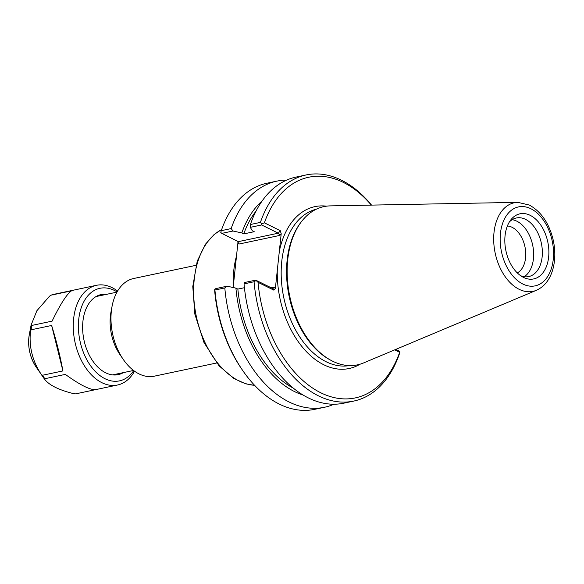 <?xml version="1.0" encoding="UTF-8"?>
<svg xmlns="http://www.w3.org/2000/svg" width="584" height="584" viewBox="0 0 584 584"><rect width="100%" height="100%" fill="white"/><g stroke="black" fill="none" stroke-linecap="round" stroke-linejoin="round"><path stroke-width="0.88" d="M216.642 362.993L154.344 376.169A49.917 32.091 -101.9 0 1 123.282 359.452L119.983 354.656A40.033 25.74 -101.9 0 1 110.975 312.075L112.055 306.352A49.917 32.091 -101.9 0 1 133.692 278.495L195.99 265.318M233.147 287.525L237.914 242.864L238.922 244.061L238.79 241.871L221.811 233.381L220.788 232.476L221.263 230.68A115.544 74.285 -101.9 0 1 266.903 183.237L276.794 181.149A115.544 74.285 -101.9 0 1 286.62 180.106M237.834 241.302L237.914 242.864M214.715 289.314L214.744 291.482A112.77 72.504 78.1 0 0 241.878 369.3L242.805 370.643A115.544 74.285 -101.9 0 1 214.927 290.022L224.818 287.934L227.118 286.197L215.912 288.569L214.715 289.314L214.927 290.022M123.282 359.452A49.917 32.091 -101.9 0 1 112.055 306.352M326.551 206.167A82.731 53.188 78.1 0 0 279.32 251.383L277.261 270.647A82.731 53.188 78.1 0 0 304.3 349.341A82.731 53.188 78.1 0 0 359.978 364.226M394.689 349.86L399.653 352.313A112.77 72.504 -101.9 0 1 320.784 392.776A112.77 72.504 -101.9 0 1 258.04 282.327L273.903 290.168L275.378 288.328L277.261 270.647M279.32 251.383L281.211 233.709L280.262 230.665L264.399 222.825A112.77 72.504 -101.9 0 1 371.322 205.108M301.395 221.73L300.643 222.716A79.957 51.407 78.1 0 0 289.189 296.628A79.957 51.407 78.1 0 0 329.58 359.576L330.668 360.175A80.884 51.998 -101.9 0 1 289.81 296.497A80.884 51.998 -101.9 0 1 301.395 221.73A80.884 51.998 -101.9 0 1 330.303 205.882L517.84 202.349A45.275 29.105 78.1 0 0 495.174 253.069A45.275 29.105 78.1 0 0 536.433 290.277C544.346 286.642 549.785 279.78 552.741 269.691C555.304 260.544 555.486 250.777 553.282 240.382C549.303 223.489 541.324 211.715 529.345 205.057L517.84 202.349M536.433 290.277L363.518 362.963A80.884 51.998 -101.9 0 1 330.668 360.175M399.653 352.313L399.96 351.823L398.945 350.918L395.828 349.378M275.378 288.328L274.37 287.131L273.035 288.452L272.399 288.379L255.741 280.145L258.04 282.327M244.419 287.708L237.856 289.095L235.914 288.131L227.118 286.197M255.741 280.145L244.419 282.539L244.054 283.868L254.062 281.751L255.872 280.612M238.922 244.061L279.897 235.396L278.298 233.191L238.469 241.615M221.811 233.381L233.016 231.008L241.812 232.943L243.754 233.907L254.215 231.695L252.273 230.731L250.317 227.351L261.639 224.957L278.298 233.191L280.262 230.665M264.399 222.825L261.953 223.774L260.406 222.402L250.39 224.519L250.317 227.351M261.639 224.957L261.953 223.774M371.534 205.108A115.544 74.285 78.1 0 0 306.038 174.966A115.544 74.285 78.1 0 0 260.406 222.402M306.038 174.966L296.03 177.083A115.544 74.285 78.1 0 0 250.39 224.519M334.012 404.216A115.544 74.285 -101.9 0 1 324.609 407.245L314.718 409.333A115.544 74.285 -101.9 0 1 242.805 370.643M324.609 407.245A115.544 74.285 -101.9 0 1 224.818 287.934M233.016 231.008L231.162 228.585L221.263 230.68M254.062 281.751A115.544 74.285 78.1 0 0 353.853 401.055A115.544 74.285 78.1 0 0 399.485 353.619L399.96 351.823M231.162 228.585A115.544 74.285 -101.9 0 1 276.794 181.149M235.914 288.131A105.405 67.766 78.1 0 0 303.191 395.061M507.372 225.986A24.36 15.658 -101.9 0 1 525.578 257.894A24.36 15.658 -101.9 0 1 517.293 272.896M524.206 276.714A29.952 19.257 78.1 0 0 533.433 258.814A29.952 19.257 78.1 0 0 512.146 219.694M548.631 257.135A33.281 21.396 -101.9 0 1 522.731 276.998A33.281 21.396 -101.9 0 1 505.919 250.799A33.281 21.396 -101.9 0 1 510.686 220.037A33.281 21.396 -101.9 0 1 536.419 219.854A33.281 21.396 -101.9 0 1 548.631 257.135M520.738 275.757A29.952 19.257 78.1 0 0 528.724 276.582A29.952 19.257 78.1 0 0 542.135 256.975A29.952 19.257 78.1 0 0 516.336 217.985A29.952 19.257 78.1 0 0 509.365 221.971M262.143 200.962A105.405 67.766 78.1 0 0 241.812 232.943M256.04 211.109A102.558 65.934 78.1 0 0 243.754 233.907M244.054 283.868A115.544 74.285 78.1 0 0 343.845 403.172L353.853 401.055M237.856 289.095A102.558 65.934 78.1 0 0 293.504 388.243M95.74 389.616L75.555 393.879L73.818 393.704C58.889 390.002 49.173 385.206 44.676 379.301L44.866 378.717L65.32 374.388C80.307 385.192 90.491 390.258 95.878 389.586L117.537 385.009A50.947 32.755 78.1 0 0 134.539 371.19M41.223 374.315C32.434 361.029 28.857 346.633 30.499 331.143L31.178 329.792L51.633 325.471C56.4 340.83 60.167 355.984 62.926 370.928L42.471 375.256L41.223 374.315A50.414 32.412 78.1 0 0 42.814 376.746A50.414 32.412 78.1 0 0 42.902 376.877A50.414 32.412 78.1 0 0 44.639 379.25M31.164 324.916L36.88 310.739L49.574 296.146L51.027 295.175L71.482 290.854C66.78 294.102 60.313 304.206 52.093 321.149L31.638 325.471L31.164 324.916A50.414 32.412 78.1 0 0 30.499 331.143M44.676 379.301L44.866 378.717A50.947 32.755 78.1 0 1 43.647 377.016A50.947 32.755 78.1 0 1 42.471 375.256M51.633 325.471L62.926 370.928M53.874 294.321L51.027 295.175A50.947 32.755 78.1 0 1 53.889 294.314L53.699 294.898L53.889 294.314L96.455 285.313A50.947 32.755 78.1 0 0 73.796 317.382A50.947 32.755 78.1 0 0 85.921 368.081A50.947 32.755 78.1 0 0 117.537 385.009M117.588 291.066A50.947 32.755 78.1 0 0 96.455 285.313M117.092 291.934A47.311 30.419 78.1 0 0 81.599 306.731A47.311 30.419 78.1 0 0 90.155 365.153A47.311 30.419 78.1 0 0 133.729 370.599M106.835 294.278A40.938 26.324 78.1 0 0 83.505 317.375A40.938 26.324 78.1 0 0 92.71 360.927A40.938 26.324 78.1 0 0 92.79 361.036A40.938 26.324 78.1 0 0 123.407 372.607M236.505 256.004A80.884 51.998 78.1 0 0 233.147 286.05A80.884 51.998 78.1 0 0 233.184 287.16M254.595 385.301A80.884 51.998 -101.9 0 1 196.297 316.272A80.884 51.998 -101.9 0 1 221.657 229.556M349.466 365.584A79.957 51.407 -101.9 0 1 283.809 297.767A79.957 51.407 -101.9 0 1 316.382 209.174M272.399 288.379L273.903 290.168M274.37 287.131L271.224 287.795M279.897 235.396L281.211 233.709M530.871 208.743A40.34 25.93 -101.9 0 1 547.704 276.488A40.34 25.93 -101.9 0 1 501.97 253.887A40.34 25.93 -101.9 0 1 530.871 208.743M36.186 367.117A30.397 19.542 -101.9 0 1 36.128 367.037A30.397 19.542 -101.9 0 1 29.288 334.698L31.368 323.653M31.638 325.471A50.947 32.755 78.1 0 0 31.178 329.792M116.983 292.131L96.039 296.555M133.546 370.46L112.602 374.891M254.653 385.36L245.747 383.834L233.834 378.469L219.073 365.854L203.991 342.545L194.852 314.141L192.786 286.518L197.231 261.165L205.386 244.287L214.167 234.469L221.686 229.476M44.654 379.271L36.128 367.037C29.762 357.123 27.477 346.341 29.288 334.698"/></g></svg>

